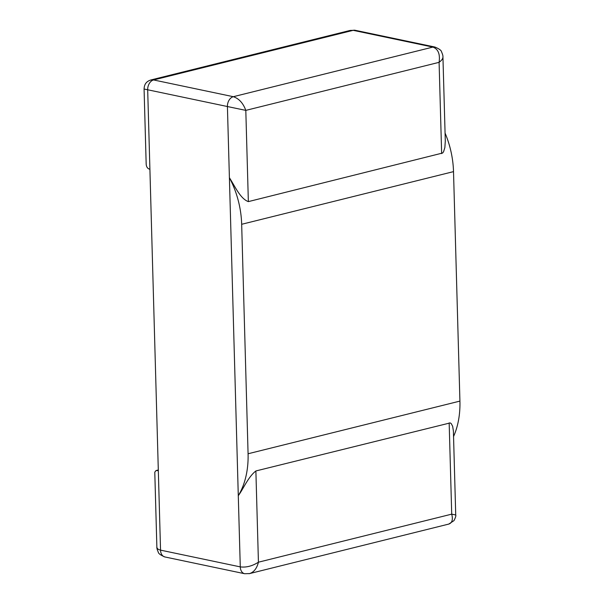 <?xml version="1.0" encoding="UTF-8"?>
<svg xmlns="http://www.w3.org/2000/svg" width="604" height="604" viewBox="0 0 604 604"><rect width="100%" height="100%" fill="white"/><g stroke="black" fill="none" stroke-linecap="round" stroke-linejoin="round"><path stroke-width="0.91" d="M449.165 422.913L451.716 514.147L258.429 562.196C252.329 566.069 246.281 567.632 240.279 566.884A8.539 6.002 101.9 0 0 244.65 573.717L164.915 556.964C160.641 555.189 158.422 553.566 158.248 552.101C157.168 549.67 156.708 547.964 156.866 546.998C156.965 548.56 158.188 549.602 160.543 550.131L240.279 566.884L227.414 106.53L238.286 495.695A73.16 49.226 -104 0 0 248.078 453.763L241.668 224.288A73.16 49.226 -104 0 0 229.407 177.719C234.813 186.017 240.286 198.761 248.357 201.615L442.634 153.016L443.585 151.71L444.861 147.557L445.299 141.064L442.936 56.995C442.921 58.694 441.637 60.468 439.093 62.333C440.248 54.118 438.179 49.037 432.902 47.089L233.31 96.7C238.973 98.558 243.14 103.118 245.805 110.381L227.414 106.53A8.539 6.002 -78.1 0 1 233.31 96.7L153.582 79.947A8.539 6.002 101.9 0 0 147.686 89.777L227.414 106.53L147.686 89.777L160.543 550.131L240.279 566.884L238.286 495.695C243.276 489.036 248.055 477.047 255.877 470.961L450.176 422.913L451.18 423.54L452.645 426.25L453.393 430.916L455.726 514.986C456.133 515.65 455.552 517.537 453.981 520.633L448.787 524.061M445.057 133.054A73.16 49.226 76 0 1 453.513 171.627L459.923 401.101A73.16 49.226 76 0 1 453.536 436.556M156.866 547.005L154.783 472.177L156.013 470.561L158.323 470.637L160.543 550.131A8.539 6.002 -78.1 0 0 164.915 556.964M255.877 470.961L258.429 562.196C256.896 568.341 253.952 572.139 249.588 573.589L448.84 524.061C452.147 522.89 453.106 519.583 451.716 514.147L455.726 514.986M249.558 573.596L249.022 573.709M149.905 169.271C147.55 168.705 146.304 166.9 146.168 163.835L144.077 89.014L147.686 89.777L149.905 169.271M150.577 80.06L153.582 79.947L353.174 30.336L432.902 47.089A8.539 6.002 -78.1 0 1 434.888 47.036A8.539 6.002 -78.1 0 1 434.895 47.036C439.161 48.811 441.381 50.434 441.554 51.899C442.634 54.33 443.094 56.036 442.936 57.002M350.214 30.411L353.174 30.336A8.539 6.002 101.9 0 1 355.152 30.283A8.539 6.002 101.9 0 0 355.152 30.283L350.222 30.419M241.668 224.288L453.513 171.627M459.923 401.101L248.078 453.763M244.65 573.717L249.588 573.581M441.645 153.575L439.093 62.333L245.805 110.381L248.357 201.615M156.013 470.561L158.308 469.988M151.015 79.939C144.756 81.797 144.273 86.259 144.077 89.014M434.888 47.036L355.16 30.283M350.252 30.404L150.97 79.939"/></g></svg>
